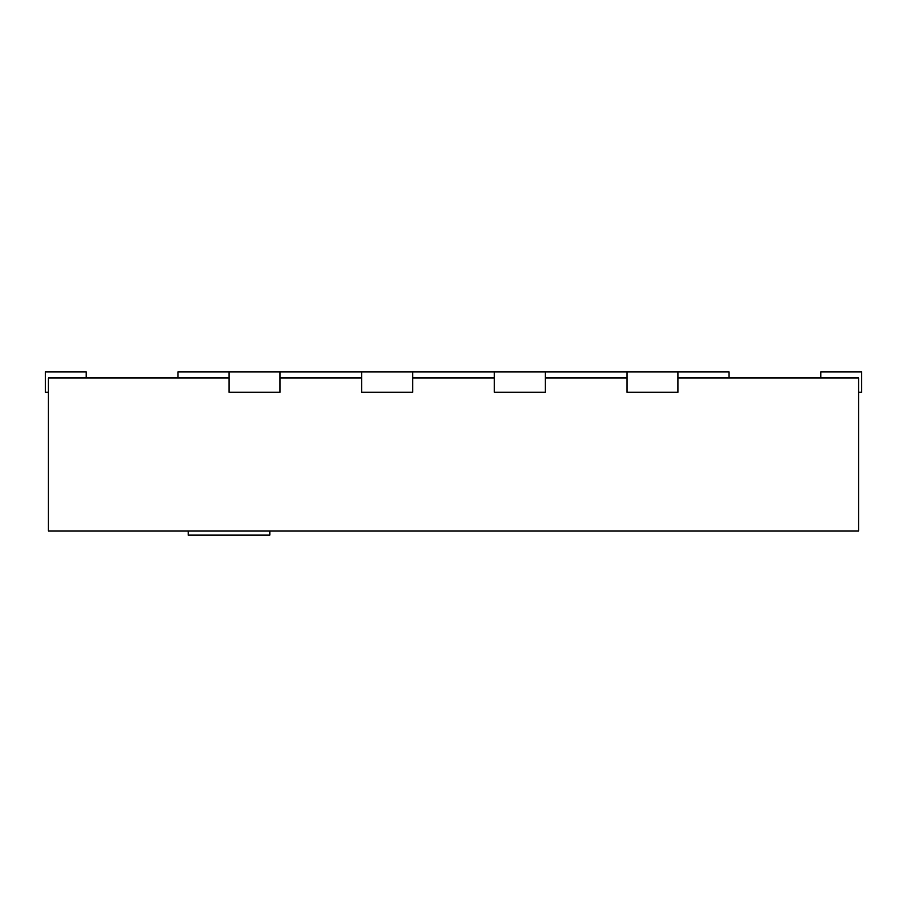 <?xml version="1.0" encoding="UTF-8"?>
<svg xmlns="http://www.w3.org/2000/svg" width="907" height="907" viewBox="0 0 907 907"><rect width="100%" height="100%" fill="white"/><g stroke="black" fill="none" stroke-linecap="round" stroke-linejoin="round"><path stroke-width="1.36" d="M188.203 531.048L188.203 535.13L269.832 535.13L269.832 531.048M229.018 377.992L48.411 377.992L48.411 531.048L858.589 531.048L858.589 377.992L677.983 377.992M280.036 377.992L361.666 377.992M412.685 377.992L494.315 377.992M545.334 377.992L626.964 377.992M729.001 377.992L729.001 371.87L677.983 371.87L677.983 392.278L626.964 392.278L626.964 371.87L545.334 371.87L545.334 392.278L494.315 392.278L494.315 371.87L412.685 371.87L412.685 392.278L361.666 392.278L361.666 371.87L280.036 371.87L280.036 392.278L229.018 392.278L229.018 371.87L177.999 371.87L177.999 377.992M858.589 392.278L861.65 392.278L861.65 371.87L820.835 371.87L820.835 377.992M86.165 377.992L86.165 371.87L45.35 371.87L45.35 392.278L48.411 392.278M677.983 371.87L626.964 371.87M545.334 371.87L494.315 371.87M412.685 371.87L361.666 371.87M280.036 371.87L229.018 371.87"/></g></svg>

